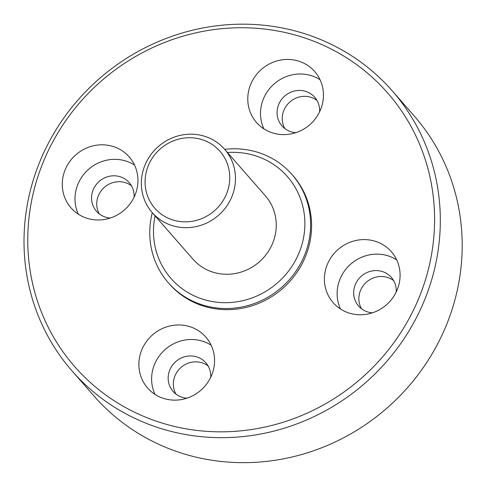 <?xml version="1.0" encoding="UTF-8"?>
<svg xmlns="http://www.w3.org/2000/svg" width="487" height="487" viewBox="0 0 487 487"><rect width="100%" height="100%" fill="white"/><g stroke="black" fill="none" stroke-linecap="round" stroke-linejoin="round"><path stroke-width="0.73" d="M114.628 146.989A38.674 36.738 -41.2 0 0 69.653 161.647A38.674 36.738 -41.2 0 0 71.011 207.864A38.674 36.738 -41.2 0 0 124.307 210.037A38.674 36.738 -41.2 0 0 129.213 156.924A38.674 36.738 -41.2 0 0 114.628 146.989M134.552 165.093A38.674 36.738 -41.2 0 0 127.357 161.532A38.674 36.738 -41.2 0 0 85.627 172.215A38.674 36.738 -41.2 0 0 78.395 214.237M170.359 224.957A48.097 45.693 138.8 0 1 152.218 212.606A48.097 45.693 138.8 0 1 158.324 146.544A48.097 45.693 138.8 0 1 224.61 149.253A48.097 45.693 138.8 0 1 226.297 206.732A48.097 45.693 138.8 0 1 170.359 224.957M171.174 219.4A43.264 41.103 -41.2 0 0 229.401 172.234A43.264 41.103 -41.2 0 0 161.678 147.744A43.264 41.103 -41.2 0 0 171.174 219.4M134.083 197.223A21.757 20.667 -41.2 0 0 129.207 182.607A21.757 20.667 -41.2 0 0 121.007 177.025A21.757 20.667 -41.2 0 0 95.708 185.267A21.757 20.667 -41.2 0 0 96.469 211.261A21.757 20.667 -41.2 0 0 110.305 218.03M396.68 259.875A38.674 36.738 -41.2 0 0 389.484 256.32A38.674 36.738 -41.2 0 0 347.755 266.998A38.674 36.738 -41.2 0 0 340.523 309.02M396.211 292.005A21.757 20.667 -41.2 0 0 391.335 277.395A21.757 20.667 -41.2 0 0 383.135 271.807A21.757 20.667 -41.2 0 0 357.829 280.049A21.757 20.667 -41.2 0 0 358.596 306.049A21.757 20.667 -41.2 0 0 372.433 312.818M393.624 280.609A21.757 20.667 -41.2 0 0 388.303 277.718A21.757 20.667 -41.2 0 0 364.288 284.329A21.757 20.667 -41.2 0 0 361.482 308.74M319.594 111.858A21.757 20.667 -41.2 0 0 314.718 97.248A21.757 20.667 -41.2 0 0 306.518 91.659A21.757 20.667 -41.2 0 0 281.218 99.902A21.757 20.667 -41.2 0 0 281.979 125.896A21.757 20.667 -41.2 0 0 295.816 132.665M317.007 100.462A21.757 20.667 -41.2 0 0 311.686 97.564A21.757 20.667 -41.2 0 0 287.671 104.181A21.757 20.667 -41.2 0 0 284.865 128.592M376.755 241.777A38.674 36.738 -41.2 0 0 331.781 256.43A38.674 36.738 -41.2 0 0 333.132 302.646A38.674 36.738 -41.2 0 0 386.434 304.825A38.674 36.738 -41.2 0 0 391.341 251.706A38.674 36.738 -41.2 0 0 376.755 241.777M320.062 79.728A38.674 36.738 -41.2 0 0 312.867 76.173A38.674 36.738 -41.2 0 0 271.137 86.85A38.674 36.738 -41.2 0 0 263.905 128.872M155.091 215.893A77.348 73.476 -41.2 0 0 200.145 298.318A77.348 73.476 -41.2 0 0 303.578 237.613A77.348 73.476 -41.2 0 0 227.484 152.534M224.61 149.253L265.378 195.835A48.097 45.693 138.8 0 1 267.065 253.313A48.097 45.693 138.8 0 1 211.127 271.545A48.097 45.693 138.8 0 1 192.992 259.194L152.218 212.606M131.496 185.821A21.757 20.667 -41.2 0 0 126.176 182.929A21.757 20.667 -41.2 0 0 102.16 189.546A21.757 20.667 -41.2 0 0 99.354 213.957M208.113 365.974A21.757 20.667 -41.2 0 0 202.793 363.077A21.757 20.667 -41.2 0 0 178.778 369.694A21.757 20.667 -41.2 0 0 175.965 394.105M191.245 327.142A38.674 36.738 -41.2 0 0 146.264 341.795A38.674 36.738 -41.2 0 0 147.622 388.011A38.674 36.738 -41.2 0 0 200.924 390.184A38.674 36.738 -41.2 0 0 205.824 337.071A38.674 36.738 -41.2 0 0 191.245 327.142M211.169 345.24A38.674 36.738 -41.2 0 0 203.974 341.685A38.674 36.738 -41.2 0 0 162.244 352.363A38.674 36.738 -41.2 0 0 155.012 394.385M300.138 61.624A38.674 36.738 -41.2 0 0 255.164 76.282A38.674 36.738 -41.2 0 0 256.521 122.499A38.674 36.738 -41.2 0 0 309.817 124.672A38.674 36.738 -41.2 0 0 314.724 71.559A38.674 36.738 -41.2 0 0 300.138 61.624M72.106 371.003L93.985 396.004A212.703 202.062 -41.2 0 0 174.188 450.627A212.703 202.062 -41.2 0 0 421.565 370.017A212.703 202.062 -41.2 0 0 414.102 115.833L392.23 90.838A212.703 202.062 138.8 0 1 399.687 345.021A212.703 202.062 138.8 0 1 152.309 425.632A212.703 202.062 138.8 0 1 72.106 371.003A212.703 202.062 138.8 0 1 99.092 78.87A212.703 202.062 138.8 0 1 392.23 90.838M210.701 377.37A21.757 20.667 -41.2 0 0 205.824 362.76A21.757 20.667 -41.2 0 0 197.619 357.172A21.757 20.667 -41.2 0 0 172.319 365.414A21.757 20.667 -41.2 0 0 173.086 391.414A21.757 20.667 -41.2 0 0 186.923 398.177M153.131 420.068A207.87 197.472 -41.2 0 0 432.882 193.473A207.87 197.472 -41.2 0 0 107.505 75.814A207.87 197.472 -41.2 0 0 153.131 420.068M224.684 149.339A82.181 78.072 138.8 0 1 292.017 174.523L293.016 175.661A82.181 78.072 138.8 0 1 295.895 273.871A82.181 78.072 138.8 0 1 200.321 305.014A82.181 78.072 138.8 0 1 169.33 283.909L168.338 282.77A82.181 78.072 138.8 0 1 152.297 212.691M292.017 174.523A82.181 78.072 138.8 0 1 294.903 272.732A82.181 78.072 138.8 0 1 199.323 303.876A82.181 78.072 138.8 0 1 168.338 282.77"/></g></svg>
